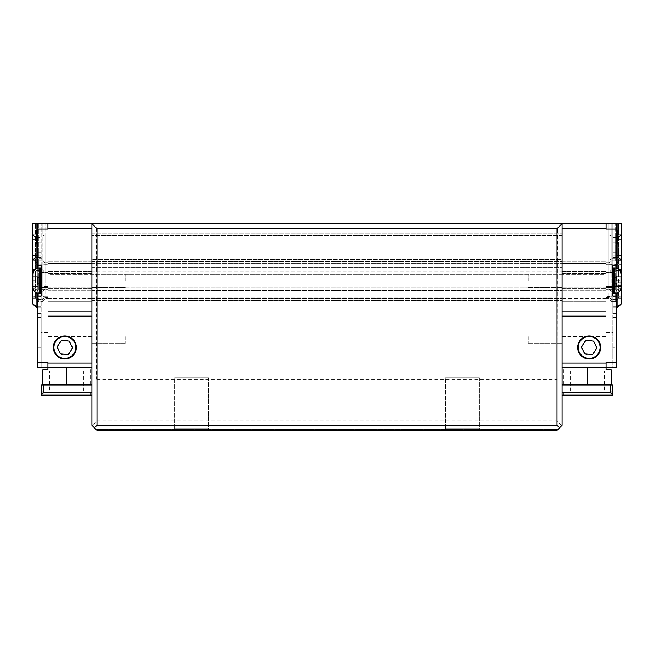<?xml version="1.0" encoding="UTF-8"?>
<svg xmlns="http://www.w3.org/2000/svg" width="654" height="654" viewBox="0 0 654 654"><rect width="100%" height="100%" fill="white"/><g stroke="black" fill="none" stroke-linecap="round" stroke-linejoin="round"><path stroke-width="0.49" stroke-dasharray="3.27 2.45" d="M41.153 287.588L41.153 274.059L41.153 287.588L41.153 274.059L47.922 274.059L47.922 287.588L47.922 274.059L47.922 287.588L47.922 274.059L41.153 274.059L41.153 287.588L47.922 287.588L41.153 287.588L40.483 288.267L40.483 273.38L40.483 288.267M40.483 293.679L40.483 267.968L40.483 293.679L40.483 267.968L39.191 267.968L39.191 293.679L40.483 293.679M39.191 293.679C35.455 293.319 33.403 291.259 33.035 287.523L33.035 274.124C33.403 270.388 35.455 268.336 39.191 267.968L39.191 293.679L39.191 267.968M33.035 276.593L33.035 285.054L33.035 280.828L37.433 280.828L37.433 276.593L33.035 276.593L33.035 280.828L33.035 276.593L37.433 276.593L37.433 280.828L33.035 280.828L33.035 285.054L37.433 285.054L37.433 280.828L37.433 285.054L33.035 285.054L37.433 285.054L37.433 276.593L33.035 276.593L37.433 276.593L37.433 280.828L33.035 280.828L37.433 280.828L37.433 285.054L33.035 285.054M606.078 274.574L606.078 287.588L606.078 274.574M613.517 287.703L613.517 273.38L613.517 287.703M613.517 292.706L613.517 267.968L613.517 292.706M620.965 287.016L620.965 274.124L620.965 287.016M620.965 283.803L620.965 275.988L620.965 283.803L616.567 283.803L616.567 275.988L620.965 275.988M616.567 278.964L620.965 278.964M620.965 282.692L616.567 282.692L616.567 285.667L613.746 280.828L616.567 275.988L616.567 277.852L620.965 277.852M620.965 285.667L616.567 285.667L616.567 283.803M616.567 277.852L616.567 282.692M584.684 353.863L581.381 346.792L585.861 340.391L593.644 341.061L596.947 348.141L592.467 354.542L584.684 353.863M600.666 347.462A11.502 11.502 0 0 0 589.164 335.968A11.502 11.502 0 0 0 578.741 352.334A11.502 11.502 0 0 0 600.666 347.462A11.502 11.502 0 0 0 583.417 337.505A11.502 11.502 0 0 0 583.417 357.427A11.502 11.502 0 0 0 600.666 347.462A11.502 11.502 0 0 1 586.671 358.694A11.502 11.502 0 0 1 589.164 335.968A11.502 11.502 0 0 1 600.666 347.462M606.078 347.805L606.078 363.027L606.078 347.805M606.078 280.828L606.078 272.366L606.078 280.828M616.223 362.349L616.223 317.362L612.847 317.362L612.847 223.66L616.223 223.66L616.223 265.606L612.847 265.606L612.847 296.049L612.847 265.606L612.847 296.049L616.223 296.049L616.223 362.349L606.078 362.349L606.078 369.788L611.155 369.788M612.847 317.362L616.223 317.018L612.847 317.018L612.847 367.761L616.223 367.761L612.847 367.761L612.847 317.362L616.223 317.362L612.847 317.362L612.847 313.397L616.223 313.397L616.223 317.362L616.223 313.397L612.847 313.397L612.847 299.507L616.223 299.507L616.223 313.397L616.223 299.507L612.847 299.507L612.847 289.935L616.223 289.935L616.223 299.507L616.223 289.935L612.847 289.935L612.847 292.33L612.847 270.609L616.223 270.609L616.223 289.935L616.223 270.609L612.847 270.609L612.847 289.935L612.847 237.5L612.847 270.609L612.847 261.036L616.223 261.036L616.223 270.609L616.223 261.036L612.847 261.036L612.847 252.313L616.223 252.313L616.223 261.036L616.223 252.313L612.847 252.313L612.847 242.699L616.223 242.699L616.223 252.313L616.223 242.699L612.847 242.699L612.847 223.66L612.847 237.5L612.847 223.66L616.223 223.66L616.223 242.699L616.223 223.66L606.078 223.66L608.956 223.66L608.956 272.481L608.956 260.022L606.078 260.022L608.956 260.022L608.956 234.99L606.078 234.99L608.956 234.99L608.956 223.66L606.078 223.66L606.078 298.755L606.078 223.66L606.078 236.176L606.078 223.66L562.105 223.66L562.105 367.654L562.105 223.66L606.078 223.66L606.078 229.072L606.078 223.66L606.078 229.072L616.223 229.072M593.644 353.863L596.947 346.792L592.467 340.391L584.684 341.061L581.381 348.141L585.861 354.542L593.644 353.863L585.861 354.542L581.381 348.141L584.684 341.061L592.467 340.391L596.947 346.792L593.644 353.863M562.105 259.319L562.105 300.448L562.105 259.319L562.105 259.802L562.105 259.319L91.895 259.319L91.895 271.075L91.895 259.319L91.895 261.755L91.895 259.319L562.105 259.319M562.105 298.494L562.105 290.245L562.105 298.494L606.078 298.494L606.078 318.032L562.105 318.032L606.078 318.032L606.078 301.249L562.105 301.249L606.078 301.249L606.078 290.245L606.078 298.494L562.105 298.494M562.105 347.805L562.105 336.565L562.105 347.805M606.078 223.66L562.105 223.66L562.105 236.176L606.078 236.176L562.105 236.176L562.105 223.66L562.105 384.339L587.472 384.339L587.472 367.761L606.078 367.761L562.105 367.761L616.223 367.761L616.223 347.805L612.847 347.805L616.223 347.805L616.223 317.362M562.105 280.828L562.105 273.38L562.105 280.828M611.155 384.339L562.105 385.018L562.105 392.792L562.105 385.018L610.476 385.018L610.476 392.792L562.105 392.792L562.105 395.163L612.847 395.163L612.847 385.018L587.472 385.018L610.476 385.018M611.155 395.163L563.797 395.163L611.155 395.163L611.155 391.1L563.797 391.1L611.155 391.1M604.386 391.1L570.558 391.1L604.386 391.1L604.386 371.145L570.558 371.145L604.386 371.145M606.078 263.456L606.078 271.402L606.078 261.755L606.078 263.456L562.105 263.456L606.078 263.456M606.078 274.361L606.078 287.294L606.078 271.402L606.078 274.361L562.105 274.361L606.078 274.361M562.105 318.032L562.105 301.249L562.105 318.032L606.078 318.032L606.078 317.018L606.078 318.032L562.105 318.032L562.105 317.018L562.105 318.032M606.078 315.326L562.105 315.326L606.078 315.326L562.105 315.326L606.078 315.326L606.078 311.271L562.105 311.271L606.078 311.271L562.105 311.271L606.078 311.271L606.078 307.887L562.105 307.887L606.078 307.887L606.078 315.326M562.105 384.339L570.901 384.339L570.901 367.761L570.901 384.339L562.105 384.339L562.105 367.761L562.105 385.018L562.105 367.687L562.105 425.272L561.761 425.607L557.028 420.874L557.535 228.728L562.105 224.167M562.105 367.761L587.472 367.761M562.105 395.163L562.105 392.792M610.476 392.792L612.847 395.163M562.105 385.018L587.472 385.018M606.078 259.802L606.078 261.755L606.078 259.802L562.105 259.802L606.078 259.802L606.078 236.176L606.078 259.802M606.078 287.294L606.078 290.245L606.078 287.294L562.105 287.294L606.078 287.294M562.105 301.249L562.105 300.448L562.105 301.249M562.105 315.326L562.105 311.271L562.105 315.326M562.105 307.887L562.105 311.271L562.105 307.887M562.105 316.348L562.105 317.018L562.105 316.348L606.078 316.348L606.078 317.018L606.078 316.348L562.105 316.348M562.105 223.66L562.105 236.176L562.105 223.66L91.895 223.66L91.895 367.687L91.895 223.684L47.922 223.66L47.922 236.176L91.895 236.176L91.895 223.66L91.895 236.176L47.922 236.176L47.922 223.66L91.895 223.66L91.895 236.176L91.895 223.66L562.105 223.66L91.895 223.66L91.895 228.393L47.922 228.393M60.356 353.863L57.053 346.792L61.533 340.391L69.316 341.061L72.619 348.141L68.139 354.542L60.356 353.863M53.334 347.462A11.502 11.502 0 0 0 67.329 358.694A11.502 11.502 0 0 0 64.836 335.968A11.502 11.502 0 0 0 53.334 347.462A11.502 11.502 0 0 0 70.583 357.427A11.502 11.502 0 0 0 70.583 337.505A11.502 11.502 0 0 0 53.334 347.462A11.502 11.502 0 0 1 64.836 335.968A11.502 11.502 0 0 1 75.259 352.334A11.502 11.502 0 0 1 53.334 347.462M47.922 347.805L47.922 363.027L47.922 347.805M47.922 280.828L47.922 272.366L47.922 280.828M66.528 367.761L66.528 384.339L91.895 384.339L91.895 367.654L47.922 367.761L66.528 367.761L47.922 367.761L47.922 362.349L47.922 369.788L42.845 369.788M37.777 362.349L37.777 347.805L37.777 367.761L47.922 367.761L47.922 362.349L37.777 362.349L37.777 296.049L41.153 296.049L37.777 296.049L41.153 296.049L41.153 265.606L37.777 265.606L41.153 265.606L41.153 296.049L41.153 265.606L37.777 265.606L37.777 296.049M37.777 265.606L37.777 229.072L47.922 229.072L47.922 223.66L91.895 223.66M91.895 271.075L91.895 297.218L91.895 271.075L562.105 271.075L91.895 271.075M91.895 297.218L91.895 300.448L91.895 297.218L562.105 297.218L91.895 297.218M91.895 298.494L91.895 287.294L91.895 298.494L47.922 298.494L47.922 318.032L91.895 318.032L47.922 318.032L47.922 301.249L91.895 301.249L47.922 301.249L47.922 290.245L47.922 298.494L91.895 298.494M91.895 224.167L96.465 228.728L96.465 379.091L96.972 379.598L96.972 420.874L92.239 425.607L91.895 425.272L91.895 228.393M69.316 353.863L72.619 346.792L68.139 340.391L60.356 341.061L57.053 348.141L61.533 354.542L69.316 353.863L61.533 354.542L57.053 348.141L60.356 341.061L68.139 340.391L72.619 346.792L69.316 353.863M91.895 347.805L91.895 336.565L91.895 347.805M91.895 280.828L91.895 273.38L91.895 280.828M43.524 392.792L41.153 395.163L91.895 395.163L91.895 385.018L91.895 392.792L43.524 392.792L43.524 385.018L41.153 385.018L66.528 385.018L66.528 384.339L42.845 384.339M42.845 395.163L90.203 395.163L42.845 395.163L42.845 391.1L90.203 391.1L42.845 391.1M49.614 391.1L83.442 391.1L49.614 391.1L49.614 371.145L83.442 371.145L49.614 371.145M43.524 385.018L91.895 385.018L66.528 385.018L91.895 385.018L91.895 384.339L91.895 385.018M47.922 263.456L47.922 271.402L47.922 261.755L47.922 263.456L91.895 263.456L47.922 263.456M47.922 274.361L47.922 287.294L47.922 271.402L47.922 274.361L91.895 274.361L47.922 274.361M91.895 318.032L91.895 301.249L91.895 318.032L47.922 318.032L47.922 317.018L47.922 318.032L91.895 318.032L91.895 317.018L91.895 318.032M47.922 315.326L91.895 315.326L47.922 315.326L91.895 315.326L47.922 315.326L47.922 311.271L91.895 311.271L47.922 311.271L91.895 311.271L47.922 311.271L47.922 307.887L91.895 307.887L47.922 307.887L47.922 315.326M41.153 395.163L41.153 385.018L66.528 385.018M91.895 392.792L91.895 395.163M47.922 259.802L47.922 261.755L47.922 259.802L91.895 259.802L47.922 259.802L47.922 236.176L47.922 259.802M47.922 287.294L47.922 290.245L47.922 287.294L91.895 287.294L47.922 287.294M91.895 301.249L91.895 300.448L91.895 301.249M91.895 315.326L91.895 311.271L91.895 315.326M91.895 307.887L91.895 311.271L91.895 307.887M91.895 316.348L91.895 317.018L91.895 316.348L47.922 316.348L47.922 317.018L47.922 316.348L91.895 316.348M74.744 352.089A10.938 10.938 0 0 0 63.888 336.573A10.938 10.938 0 0 0 55.876 353.732A10.938 10.938 0 0 0 74.744 352.089M125.723 280.828L125.723 274.059L125.723 280.828M208.601 428.656L174.773 428.656L208.601 428.656L210.294 430.34L173.089 430.34L210.294 430.34L173.089 430.34L210.294 430.34L208.601 428.656L174.773 428.656L208.601 428.656L208.601 377.914L174.773 377.914L208.601 377.914L174.773 377.914L208.601 377.914L208.601 428.656M479.227 428.656L445.399 428.656L479.227 428.656L480.911 430.34L443.706 430.34L480.911 430.34L443.706 430.34L480.911 430.34L479.227 428.656L445.399 428.656L479.227 428.656L479.227 377.914L445.399 377.914L479.227 377.914L445.399 377.914L479.227 377.914L479.227 428.656M528.277 280.828L528.277 274.059L528.277 280.828M561.761 425.607L557.028 430.34L558.042 429.326L95.958 429.326L96.972 430.34L557.028 430.34L558.042 429.326L95.958 429.326L96.972 430.34L92.239 425.607M562.105 235.693L91.895 235.693L562.105 235.693M91.895 300.448L562.105 300.448L91.895 300.448M557.535 228.728L96.465 228.728M96.972 420.874L557.028 420.874M557.028 430.34L96.972 430.34L557.028 430.34M96.972 379.598L557.028 379.598M96.465 379.091L557.535 379.091M47.922 234.99L47.922 260.022L47.922 234.99L45.044 234.99L45.044 223.66L47.922 223.66L45.044 223.66L45.044 260.022L45.044 234.99L42.175 236.184L42.175 223.66L45.044 223.66L42.175 223.66L42.175 258.829L42.175 236.184L38.79 236.184L38.79 223.66L42.175 223.66L38.79 223.66L38.79 258.829L38.79 236.184L35.406 234.778L35.406 264.453L35.406 223.66L35.406 234.778L32.7 234.778L32.7 298.249L32.7 223.66L32.7 234.778L35.406 234.778L38.79 236.184L42.175 236.184L45.044 234.99L47.922 234.99M47.922 262.785L47.922 260.022L47.922 264.42L47.922 262.785L45.044 262.785L45.044 260.022L45.044 289.166L45.044 262.785L42.175 260.75L42.175 258.829L42.175 264.249L42.175 260.75L38.79 260.75L38.79 258.829L38.79 264.249L38.79 260.75L35.406 263.145L32.7 263.145L35.406 263.145L38.79 260.75L42.175 260.75L45.044 262.785L47.922 262.785M47.922 272.481L47.922 264.42L47.922 274.982L47.922 272.481L45.044 272.481L47.922 272.481M47.922 286.665L47.922 274.982L47.922 289.166L47.922 286.665L42.175 286.665L42.175 274.982L42.175 299.646L42.175 286.665L47.922 286.665M47.922 296.254L47.922 289.166L47.922 297.611L47.922 296.254L45.044 296.254L45.044 289.166L45.044 298.755L45.044 296.254L47.922 296.254M47.922 298.755L47.922 297.611L47.922 298.755L45.044 298.755L42.175 301.633L42.175 299.646L42.175 301.633L38.79 301.633L38.79 296.752L38.79 301.633L35.406 298.249L32.7 298.249L35.406 298.249L35.406 297.251L35.578 298.412L32.7 298.249L35.406 298.249L38.79 301.633L42.175 301.633L45.044 298.755L47.922 298.755M47.922 260.022L45.044 260.022L42.175 258.829L38.79 258.829L35.406 260.235L32.7 260.235L35.406 260.235L38.79 258.829L42.175 258.829L45.044 260.022L47.922 260.022M37.777 229.072L37.777 347.805L37.777 317.362L41.153 317.362L37.777 317.018L41.153 317.362L41.153 223.66L41.153 363.027L41.153 317.362L37.777 317.362L41.153 317.362M41.153 280.828L41.153 272.366L41.153 280.828M37.777 317.362L37.777 223.66L47.922 223.66M41.153 367.761L41.153 347.805L41.153 367.761M42.175 264.249L42.175 269.652L42.175 264.249L47.922 264.42L38.79 264.249L38.79 269.652L38.79 264.249L42.175 264.249M37.777 306.219L41.153 306.219L36.084 306.219L36.084 307.208L32.7 303.832L32.7 223.66L37.777 223.66M37.777 293.515L37.777 268.14M37.777 232.44L36.763 232.44L36.763 231.859L37.777 231.859L36.763 231.859L36.763 231.287L37.777 231.287L36.763 231.287L36.763 230.421L37.777 230.421L36.763 230.421L37.777 230.421L36.763 230.421L37.777 230.707L36.763 230.707L37.777 230.707L36.763 230.707L37.777 231.001L36.763 231.001L36.763 231.573L37.777 231.573L37.777 232.154L36.763 232.154L37.777 232.154L37.777 231.573L36.763 231.573L37.777 231.573L36.763 231.573L37.777 231.573L36.763 231.573L36.763 230.421L36.763 231.859L37.777 231.859L36.763 231.859L37.777 231.859L36.763 231.859L36.763 230.421L37.777 230.421L36.763 230.421L37.777 230.421L36.763 230.421L37.777 230.421L37.777 243.95L37.777 230.421L37.777 243.95L37.777 230.421L37.777 243.95L37.777 230.421L36.763 230.421L36.763 236.756L36.763 234.451L37.777 234.451L36.763 234.451L36.763 243.95L36.763 233.298L37.777 233.298L37.777 234.165L36.763 234.165L36.763 241.653L36.763 236.184L37.777 236.184L36.763 236.184L37.777 236.184L36.763 236.184L36.763 243.95L37.777 243.664M38.79 286.665L38.79 274.982L38.79 296.752L38.79 286.665L42.175 286.665L35.406 286.665L35.406 274.982L35.406 288.667L35.406 286.665L38.79 286.665M37.777 252.313L41.153 252.313L37.777 252.313M37.777 242.699L41.153 242.699L37.777 242.699M36.763 237.5L41.153 237.5L36.084 237.5L36.084 223.66M32.7 235.105L36.084 237.5L36.084 239.895L41.153 239.895L36.763 239.895M37.777 255.117L41.153 255.117L36.084 255.117L36.084 239.895L32.7 239.895M32.7 255.117L36.084 255.117L36.084 257.512L41.153 257.512L37.777 257.512M36.084 306.219L36.084 257.512L32.7 259.9M41.153 307.208L37.777 307.208L41.153 307.208M36.084 268.819L36.084 292.837M35.406 296.164L35.406 288.667L35.406 296.164L32.7 296.164L38.79 296.752L45.044 296.254L38.79 296.752L35.406 296.164M35.406 274.982L35.406 264.453L35.406 274.982L38.79 274.982L38.79 269.652L38.79 274.982L42.175 274.982L42.175 269.652L42.175 274.982L45.044 274.982L35.406 274.982M32.7 298.412L35.578 298.412L32.7 298.412M37.777 237.623L36.763 237.623L37.777 237.623L36.763 237.623L37.777 237.328L36.763 237.328L37.777 237.328L36.763 237.328L36.763 236.756L36.763 242.511L37.777 242.511L36.763 242.511L37.777 242.511L36.763 242.511L36.763 230.421L36.763 238.481L36.763 237.328L36.763 238.481L36.763 237.909L37.777 238.195L36.763 238.195L37.777 238.195L36.763 238.195L37.777 238.195L37.777 242.511L37.777 241.653L36.763 241.653L36.763 238.195M37.777 236.756L36.763 236.47L37.777 236.47L36.763 236.47L37.777 236.47L36.763 236.47L36.763 237.909L36.763 232.44M37.777 235.89L36.763 235.89M36.763 234.737L37.777 234.737L36.763 235.031M36.763 235.317L37.777 235.317L36.763 235.317L37.777 235.317L37.777 233.592L36.763 233.592L37.777 233.592L37.777 233.012L36.763 233.012L37.777 233.012L37.777 232.154L36.763 232.154L37.777 232.154L37.777 232.726L36.763 232.726M37.777 233.879L36.763 233.879M37.777 237.909L36.763 237.909M37.777 238.767L36.763 238.767L37.777 238.767M37.777 238.195L36.763 238.481L37.777 238.481L36.763 238.481L37.777 238.481L36.763 238.481L37.777 238.481L36.763 238.481L37.777 238.481L37.777 239.062L36.763 239.062L37.777 239.062L36.763 239.062L37.777 239.062L37.777 240.786L36.763 240.786L37.777 240.786L37.777 241.653L36.763 241.653L37.777 241.653L37.777 236.184L36.763 236.184M37.777 234.451L36.763 234.451L37.777 234.451M37.777 239.634L36.763 239.634M37.777 241.939L36.763 241.939L37.777 241.939M37.777 239.348L36.763 239.348L37.777 239.348M37.777 237.328L36.763 237.328L37.777 237.328M37.777 235.603L36.763 235.603M37.777 230.707L36.763 230.707M37.777 231.859L36.763 231.859M37.777 231.001L36.763 231.001M37.777 243.95L36.763 243.95L36.763 230.421L37.777 230.421L36.763 230.421M37.777 236.47L36.763 236.47L37.777 236.47M36.763 237.623L36.763 236.756M37.777 242.806L36.763 242.806L36.763 241.653M36.763 243.664L36.763 242.806M35.406 223.66L38.79 223.66L35.406 223.66M37.777 232.726L37.777 233.298L36.763 233.298L36.763 234.165L37.777 234.165L37.777 234.737M37.777 236.184L37.777 241.653M36.763 239.92L37.777 239.92M36.763 242.225L37.777 242.225M599.072 352.089A10.938 10.938 0 0 0 588.216 336.573A10.938 10.938 0 0 0 580.204 353.732A10.938 10.938 0 0 0 599.072 352.089M608.956 274.982L608.956 289.166L608.956 272.481L608.956 274.982L611.825 274.982L611.825 286.665L611.825 223.66L621.3 223.66L608.956 223.66L611.825 223.66L611.825 274.982L606.078 274.982L608.956 274.982M608.956 296.254L608.956 289.166L608.956 298.755L608.956 296.254L606.078 296.254L611.825 296.752L611.825 299.646L611.825 292.003L611.825 296.752L608.956 296.254M606.078 298.755L608.956 298.755L611.825 301.633L611.825 299.646L611.825 301.633L615.21 301.633L615.21 296.752L615.21 301.633L618.594 298.249L621.3 298.249L621.3 297.251L621.3 298.412L618.594 298.249L618.594 297.251L618.422 298.412L621.3 298.249L618.594 298.249L615.21 301.633L611.825 301.633L608.956 298.755L606.078 298.755M617.916 292.837L617.916 292.33L612.847 292.33L612.847 307.208L612.847 292.33L617.916 292.33L617.916 268.819M612.847 280.828L612.847 272.366L612.847 280.828M616.223 268.14L616.223 293.515M612.847 223.66L621.3 223.66L621.3 297.251L621.3 234.778L618.594 234.778L618.594 264.453L618.594 223.66L618.594 234.778L621.3 234.778M616.223 265.606L612.847 265.606L616.223 265.606L616.223 296.049L612.847 296.049L616.223 296.049M608.956 234.99L611.825 236.184L615.21 236.184L615.21 223.66L615.21 258.829L615.21 236.184L618.594 234.778L615.21 236.184L611.825 236.184L608.956 234.99M608.956 260.022L611.825 258.829L615.21 258.829L615.21 260.75L615.21 258.829L618.594 260.235L621.3 260.235L618.594 260.235L615.21 258.829L611.825 258.829L608.956 260.022M621.3 223.66L621.3 303.832L617.916 306.219L617.916 307.208L621.3 303.832M616.223 230.707L617.237 230.707L616.223 230.707L617.237 230.421L616.223 230.421L617.237 230.421L616.223 230.421L617.237 230.421L616.223 230.421L616.223 243.95L616.223 230.421L616.223 243.95L616.223 230.421L616.223 243.95L616.223 230.421L617.237 230.421L617.237 236.756L617.237 230.421L616.223 230.421L617.237 230.421L617.237 243.95L617.237 242.511L616.223 242.511L617.237 242.511L616.223 242.511L617.237 242.511L617.237 236.47L617.237 243.95L617.237 230.421L617.237 241.653L617.237 237.909L616.223 238.195L617.237 238.195L616.223 238.195L617.237 238.195L617.237 237.328L616.223 237.328L617.237 237.328L617.237 237.909L617.237 236.47L616.223 236.756M615.21 264.249L615.21 269.652L615.21 264.249L606.078 264.42L618.594 264.453L618.594 272.988L618.594 264.453L621.3 264.453L615.21 264.249M615.21 286.665L615.21 274.982L615.21 296.752L615.21 286.665L611.825 286.665L611.825 292.003L611.825 286.665L608.956 286.665L618.594 286.665L618.594 274.982L618.594 288.667L618.594 286.665L615.21 286.665M612.847 307.208L616.223 307.208L612.847 307.208M616.223 257.512L612.847 257.512L617.916 257.512L617.916 306.219L612.847 306.219L616.223 306.219M621.3 259.9L617.916 257.512L617.916 255.117L612.847 255.117L616.223 255.117M617.237 239.895L612.847 239.895L617.916 239.895L617.916 255.117L621.3 255.117M621.3 239.895L617.916 239.895L617.916 237.5L612.847 237.5L617.237 237.5M617.916 223.66L617.916 237.5L621.3 235.113M618.594 296.164L618.594 288.667L618.594 296.164L621.3 296.164L611.825 296.752L618.594 296.164M618.594 274.982L618.594 272.988L618.594 274.982L615.21 274.982L615.21 269.652L615.21 274.982L611.825 274.982L618.594 274.982M621.3 298.412L618.422 298.412L621.3 298.412M616.223 237.623L617.237 237.623L616.223 237.623L617.237 237.623L617.237 230.707M616.223 235.89L617.237 235.89M617.237 234.737L616.223 234.737L617.237 235.317L617.237 231.573L617.237 235.031L616.223 235.031L617.237 235.031M616.223 234.451L617.237 234.451L616.223 234.451L617.237 234.451L617.237 236.184L616.223 236.184L617.237 236.184L616.223 236.184L617.237 236.184L616.223 236.184L617.237 236.184L617.237 234.451L616.223 234.451L617.237 234.451M617.237 235.317L616.223 235.317L617.237 235.317L616.223 235.317L616.223 233.592L617.237 233.592L616.223 233.592L616.223 233.012L617.237 233.012L616.223 233.012L616.223 232.154L617.237 232.154L616.223 232.154L617.237 232.154L616.223 232.154L616.223 232.726L617.237 232.726M616.223 231.859L617.237 231.859L617.237 230.421L617.237 231.859L616.223 231.859M616.223 233.879L617.237 233.879M616.223 231.573L617.237 231.573L616.223 231.573L617.237 231.573L616.223 231.573L617.237 231.573L616.223 231.573L616.223 232.154L616.223 231.573M617.237 233.298L616.223 233.298L616.223 234.165L617.237 234.165L616.223 234.165L616.223 234.737M616.223 237.909L617.237 237.909M616.223 238.767L617.237 238.767L616.223 238.767M617.237 238.481L616.223 238.481L617.237 238.481L616.223 238.481L617.237 238.481L616.223 238.481L617.237 238.481L616.223 238.481L616.223 239.062L617.237 239.062L616.223 239.062L617.237 239.062L616.223 239.062L616.223 240.786L617.237 240.786L616.223 240.786L616.223 241.653L617.237 241.653M616.223 243.95L617.237 243.95L616.223 243.95L617.237 243.95L616.223 243.95L617.237 243.95L617.237 230.421L616.223 230.421L617.237 230.421M616.223 237.328L617.237 237.328L616.223 237.328M616.223 239.634L617.237 239.634L616.223 239.634M616.223 241.939L617.237 241.939M616.223 231.001L617.237 231.001M616.223 239.348L617.237 239.348L616.223 239.348M616.223 238.481L617.237 238.195M616.223 235.603L617.237 235.603M616.223 231.287L617.237 231.287L616.223 231.287M617.237 237.623L617.237 236.756M616.223 236.184L616.223 241.653L616.223 236.184M616.223 232.726L616.223 233.298M617.237 239.92L616.223 239.92M616.223 241.653L616.223 238.195M617.237 242.225L616.223 242.225M91.895 367.761L83.099 367.761L91.895 367.761L91.895 384.339L83.099 384.339L90.203 384.339L83.099 384.339L83.099 367.761L90.203 367.761L83.099 367.761L83.099 384.339L91.895 384.339M91.895 336.638L91.895 343.407L91.895 336.638M125.723 336.638L125.723 343.407L125.723 336.638M562.105 310.928L562.105 327.842L562.105 310.928M91.895 310.928L91.895 327.842L91.895 310.928M91.895 250.719L91.895 233.805L91.895 250.719M562.105 250.719L562.105 233.805L562.105 250.719M562.105 336.638L562.105 343.407L562.105 336.638M528.277 336.638L528.277 343.407L528.277 336.638M612.847 274.059L606.078 274.059L606.078 287.588L606.078 274.059L612.847 274.059L612.847 287.588L606.078 287.588L612.847 287.588L612.847 274.059L612.847 287.588L612.847 274.059L613.517 273.38L613.517 288.267L613.517 273.38M614.809 267.968L613.517 267.968L613.517 293.679L614.809 293.679L614.809 267.968C618.545 268.336 620.597 270.388 620.965 274.124M620.965 276.593L620.965 285.054L620.965 276.593L620.965 285.054L616.567 285.054L616.567 276.593L620.965 276.593L616.567 276.593L616.567 280.828L620.965 280.828L616.567 280.828L616.567 285.054L620.965 285.054M562.105 363.027L612.847 363.027M562.105 228.393L606.078 228.393M562.105 271.402L606.078 271.402L562.105 271.402M606.078 290.245L562.105 290.245L606.078 290.245M562.105 297.129L606.078 297.129L562.105 297.129M562.105 261.755L606.078 261.755L562.105 261.755M606.078 317.018L562.105 317.018L606.078 317.018M91.895 271.402L47.922 271.402L91.895 271.402M47.922 290.245L91.895 290.245L47.922 290.245M91.895 297.129L47.922 297.129L91.895 297.129M91.895 363.027L41.153 363.027M91.895 261.755L47.922 261.755L91.895 261.755M47.922 317.018L91.895 317.018L47.922 317.018M91.895 263.407L562.105 263.407L91.895 263.407M91.895 287.294L562.105 287.294L91.895 287.294M562.105 274.353L91.895 274.353L562.105 274.353M91.895 290.572L562.105 290.572L91.895 290.572M91.895 261.518L562.105 261.518L91.895 261.518M91.895 298.731L562.105 298.731L91.895 298.731M47.922 274.982L45.044 274.982L47.922 274.982M45.044 289.166L47.922 289.166L45.044 289.166L42.175 292.003L45.044 289.166M47.922 297.611L45.044 297.611L42.175 299.646L38.79 299.646L35.406 297.251L32.7 297.251L35.406 297.251L38.79 299.646L42.175 299.646L45.044 297.611L47.922 297.611M42.175 269.652L45.044 272.481L42.175 269.652L38.79 269.652L42.175 269.652M41.153 347.805L37.777 347.805L41.153 347.805M42.175 292.003L38.79 292.003L42.175 292.003M33.534 289.935L41.153 289.935L32.7 289.935L36.084 292.33L34.033 290.883M37.482 268.214L41.153 268.214L36.084 268.214L32.7 270.609L41.153 270.609L34.147 270.609M37.777 299.507L41.153 299.507L37.777 299.507M37.777 313.397L41.153 313.397L37.777 313.397M37.777 261.036L41.153 261.036L37.777 261.036M41.153 292.33L36.084 292.33L41.153 292.33M35.406 288.667L32.7 288.667L35.406 288.667L38.79 292.003L35.406 288.667M32.7 286.665L35.406 286.665L32.7 286.665M32.7 272.988L35.406 272.988L32.7 272.988M35.406 264.453L38.79 264.249L35.406 264.453M35.406 272.988L38.79 269.652L35.406 272.988M606.078 286.665L608.956 286.665L606.078 286.665M608.956 289.166L606.078 289.166L608.956 289.166L611.825 292.003L608.956 289.166M606.078 297.611L608.956 297.611L611.825 299.646L615.21 299.646L618.594 297.251L621.3 297.251L618.594 297.251L615.21 299.646L611.825 299.646L608.956 297.611L606.078 297.611M608.956 272.481L606.078 272.481L608.956 272.481L611.825 269.652L608.956 272.481M606.078 262.785L608.956 262.785L611.825 260.75L615.21 260.75L618.594 263.145L621.3 263.145L618.594 263.145L615.21 260.75L611.825 260.75L608.956 262.785L606.078 262.785M615.21 269.652L611.825 269.652L615.21 269.652L618.594 272.988L621.3 272.988L618.594 272.988L615.21 269.652M611.825 292.003L615.21 292.003L611.825 292.003M619.853 270.609L612.847 270.609L621.3 270.609L617.916 268.214L612.847 268.214L616.518 268.214M619.967 290.883L617.916 292.33L621.3 289.935L612.847 289.935L620.466 289.935M618.594 288.667L621.3 288.667L618.594 288.667L615.21 292.003L618.594 288.667M621.3 286.665L618.594 286.665L621.3 286.665M40.254 280.828L37.818 276.593L40.254 280.828L37.818 285.054L40.254 280.828M612.847 287.588L613.517 288.267M614.809 293.679C618.545 293.319 620.597 291.267 620.965 287.523M562.105 359.046L606.078 359.046M562.105 336.565L606.078 336.565M562.105 288.267L606.078 288.267L562.105 288.267M562.105 273.38L606.078 273.38L562.105 273.38M563.797 395.163L563.797 391.1M570.558 391.1L570.558 371.145M91.895 336.565L47.922 336.565M91.895 359.046L47.922 359.046M91.895 273.38L47.922 273.38L91.895 273.38M91.895 288.267L47.922 288.267L91.895 288.267M90.203 395.163L90.203 391.1M83.442 391.1L83.442 371.145M91.895 287.588L125.723 287.588L91.895 287.588M91.895 274.059L125.723 274.059L91.895 274.059M174.773 428.656L173.089 430.34L174.773 428.656L174.773 377.914L174.773 428.656M445.399 428.656L443.706 430.34L445.399 428.656L445.399 377.914L445.399 428.656M528.277 287.588L562.105 287.588L528.277 287.588M528.277 274.059L562.105 274.059L528.277 274.059M41.153 289.281L47.922 289.281L41.153 289.281M41.153 272.366L47.922 272.366L41.153 272.366M47.922 332.584L41.153 332.584M612.847 272.366L606.078 272.366L612.847 272.366M612.847 289.281L606.078 289.281L612.847 289.281M606.078 332.584L612.847 332.584M90.203 384.339L90.203 367.761M91.895 343.407L125.723 343.407L91.895 343.407M91.895 329.878L125.723 329.878L91.895 329.878M563.797 384.339L563.797 367.761M91.895 327.842L562.105 327.842L91.895 327.842M91.895 294.022L562.105 294.022L91.895 294.022M91.895 267.633L562.105 267.633L91.895 267.633M91.895 233.805L562.105 233.805L91.895 233.805M528.277 343.407L562.105 343.407L528.277 343.407M528.277 329.878L562.105 329.878L528.277 329.878M616.182 276.593L613.746 280.828L616.182 285.054M41.153 274.059L40.483 273.38"/><path stroke-width="0.98" d="M41.153 287.588L40.483 288.267M39.191 267.968L40.483 267.968L40.483 293.679L39.191 293.679L39.191 267.968C35.455 268.336 33.403 270.388 33.035 274.124L33.035 287.523C33.403 291.259 35.455 293.319 39.191 293.679M33.035 285.054L33.035 276.593M600.666 347.462A11.502 11.502 0 0 1 583.417 357.427A11.502 11.502 0 0 1 583.417 337.505A11.502 11.502 0 0 1 600.666 347.462M562.105 367.761L606.078 367.761L606.078 369.788L611.155 369.788L611.155 384.339L612.847 385.018L562.105 385.018M616.223 362.349L616.223 367.761L606.078 367.761L606.078 362.349L616.223 362.349L616.223 296.049L612.847 296.049L612.847 265.606L616.223 265.606L616.223 268.14M616.223 265.606L616.223 229.072L606.078 229.072L606.078 223.66L562.105 223.66L557.028 228.728L557.028 425.272L96.972 425.272L96.972 228.728L557.028 228.728M96.972 228.728L91.895 223.66L91.895 425.272L96.972 430.34L557.028 430.34L562.105 425.272L562.105 223.66L47.922 223.66L47.922 229.072L37.777 229.072L37.777 265.606L41.153 265.606L41.153 296.049L37.777 296.049L37.777 367.761L47.922 367.761L47.922 369.788L42.845 369.788L42.845 384.339L66.528 384.339L66.528 367.761M587.472 367.761L587.472 384.339L611.155 384.339M562.105 392.792L610.476 392.792L610.476 385.018M610.476 392.792L612.847 395.163L562.105 395.163M587.472 385.018L587.472 384.339L562.105 384.339M612.847 395.163L612.847 385.018M53.334 347.462A11.502 11.502 0 0 1 70.583 337.505A11.502 11.502 0 0 1 70.583 357.427A11.502 11.502 0 0 1 53.334 347.462M37.777 362.349L47.922 362.349L47.922 367.761L91.895 367.761M91.895 395.163L41.153 395.163L41.153 385.018L43.524 385.018L43.524 392.792L91.895 392.792M91.895 385.018L43.524 385.018M91.895 384.339L66.528 384.339L66.528 385.018M43.524 392.792L41.153 395.163M94.438 427.806L96.972 425.272M559.562 427.806L557.028 425.272M37.777 229.072L37.777 223.66L47.922 223.66M37.777 223.66L32.7 223.66L32.7 303.832L36.084 306.219L36.084 307.208L32.7 303.832L36.084 306.219L36.084 292.837M37.777 296.049L37.777 293.515M37.777 268.14L37.777 265.606M37.777 307.208L36.084 307.208L37.777 307.208M37.777 257.512L36.084 257.512L36.084 268.819M32.7 259.9L36.084 257.512L36.084 255.117L37.777 255.117M36.763 239.895L36.084 239.895L36.084 255.117L32.7 255.117M32.7 239.895L36.084 239.895L36.084 237.5L36.763 237.5M36.084 223.66L36.084 237.5L32.7 235.113M37.777 230.421L36.763 230.421L36.763 243.95L37.777 243.95M37.777 236.184L36.763 236.184M37.777 234.451L36.763 234.451M72.619 348.141L69.316 341.061L61.533 340.391L57.053 346.792L60.356 353.863L68.139 354.542L72.619 348.141M54.928 352.089A10.938 10.938 0 0 1 65.784 336.573A10.938 10.938 0 0 1 73.796 353.732A10.938 10.938 0 0 1 54.928 352.089M616.223 293.515L616.223 296.049M616.223 229.072L616.223 223.66L606.078 223.66M621.3 303.832L617.916 307.208L616.223 307.208L617.916 307.208L617.916 306.219L621.3 303.832L621.3 223.66L612.847 223.66M621.3 234.778L621.3 223.66M617.237 237.5L617.916 237.5L617.916 223.66M621.3 235.105L617.916 237.5L617.916 239.895L617.237 239.895M616.223 255.117L617.916 255.117L617.916 239.895L621.3 239.895M621.3 255.117L617.916 255.117L617.916 257.512L616.223 257.512M617.916 268.819L617.916 257.512L621.3 259.9M616.223 306.219L617.916 306.219L617.916 292.837M616.223 230.421L617.237 230.421L617.237 231.859L616.223 231.859M616.223 238.481L617.237 238.481L617.237 233.298L616.223 233.298M616.223 239.634L617.237 239.634L617.237 238.481M616.223 241.939L617.237 241.939L617.237 239.634M616.223 232.44L617.237 232.44L617.237 231.859M617.237 233.298L617.237 232.44M616.223 243.95L617.237 243.95L616.223 243.664M616.223 242.806L617.237 242.806L617.237 241.939M617.237 243.664L617.237 242.806M596.947 348.141L593.644 341.061L585.861 340.391L581.381 346.792L584.684 353.863L592.467 354.542L596.947 348.141M579.256 352.089A10.938 10.938 0 0 1 590.112 336.573A10.938 10.938 0 0 1 598.124 353.732A10.938 10.938 0 0 1 579.256 352.089M612.847 287.588L613.517 288.267M613.517 293.679L613.517 267.968L614.809 267.968L614.809 293.679L613.517 293.679M620.965 285.054L620.965 276.593M620.965 287.523C620.597 291.259 618.545 293.319 614.809 293.679M562.105 228.393L606.078 228.393M562.105 363.027L606.078 363.027M91.895 363.027L47.922 363.027M91.895 228.393L47.922 228.393M37.777 306.219L36.084 306.219M37.482 268.214L36.084 268.214L32.7 270.609L34.147 270.609M34.033 290.883L32.7 289.935L33.534 289.935M616.518 268.214L617.916 268.214L621.3 270.609L619.853 270.609M620.466 289.935L621.3 289.935L619.967 290.883M41.153 274.059L40.483 273.38M42.845 384.339L41.153 385.018M612.847 274.059L613.517 273.38M614.809 267.968C618.545 268.336 620.597 270.388 620.965 274.124"/></g></svg>
